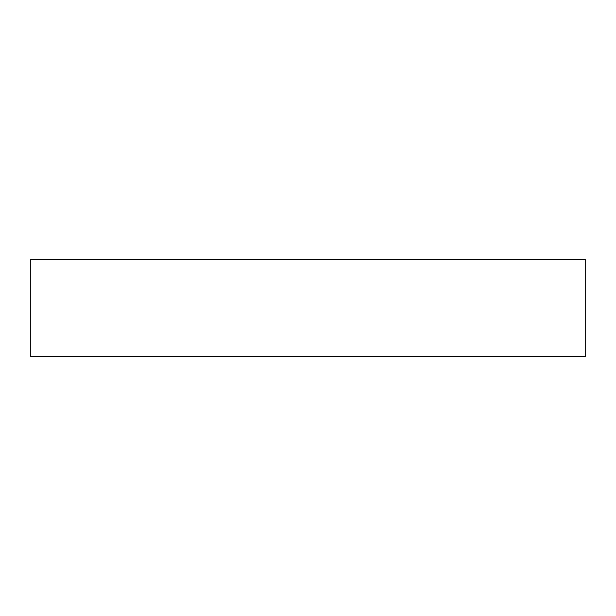 <?xml version="1.0" encoding="UTF-8"?>
<svg xmlns="http://www.w3.org/2000/svg" width="616" height="616" viewBox="0 0 616 616"><rect width="100%" height="100%" fill="white"/><g stroke="black" fill="none" stroke-linecap="round" stroke-linejoin="round"><path stroke-width="0.92" d="M585.2 259.259L30.8 259.259L30.8 356.741L585.2 356.741L585.2 259.259L585.2 356.741L30.8 356.741L30.8 259.259L585.2 259.259"/></g></svg>
